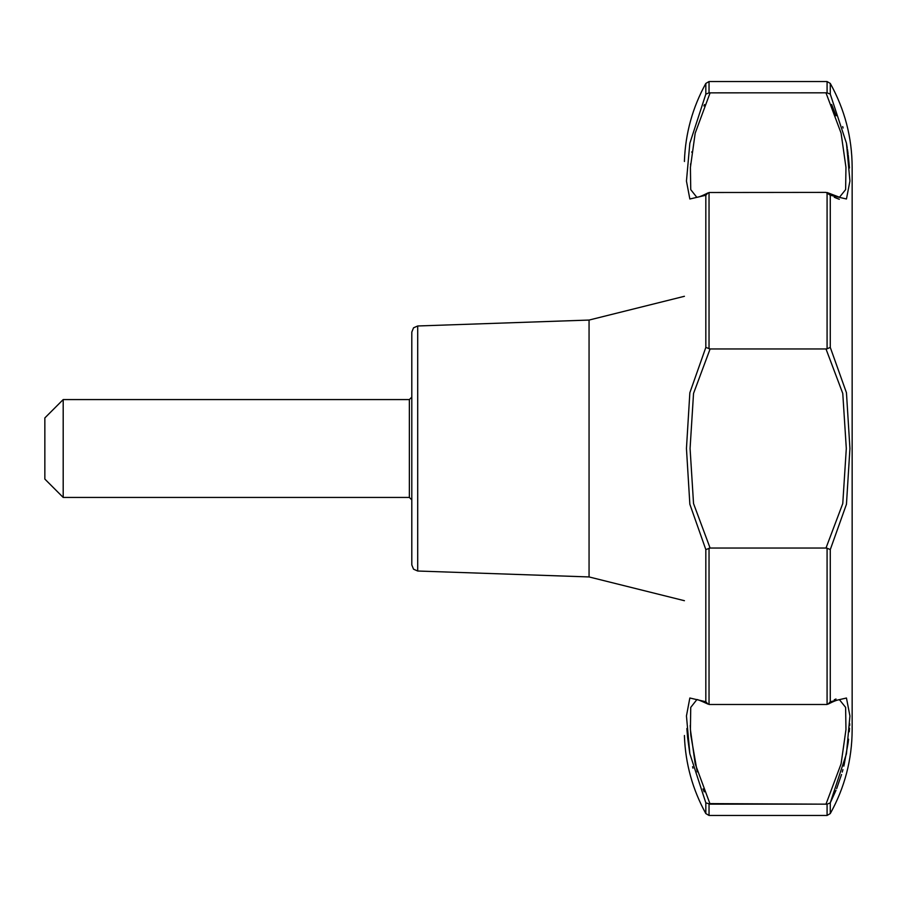 <?xml version="1.0" encoding="UTF-8"?>
<svg xmlns="http://www.w3.org/2000/svg" width="897" height="897" viewBox="0 0 897 897"><rect width="100%" height="100%" fill="white"/><g stroke="black" fill="none" stroke-linecap="round" stroke-linejoin="round"><path stroke-width="1.35" d="M686.867 728.532L687.607 737.581M687.64 737.872L689.737 753.121M692.585 766.722L692.955 768.168M705.827 802.837L689.849 753.749L686.452 715.952L689.838 698.001L705.827 701.746L708.069 704.134C699.895 700.344 696.128 698.886 696.745 699.772L690.735 707.397L690.41 729.665L695.186 763.84L710.099 804.149L705.827 802.837L705.827 813.568C692.596 789.517 685.465 763.773 684.433 736.347L684.433 735.495M705.827 549.592L689.849 504.237L686.452 448.5L689.849 392.763L705.827 347.408L710.099 348.955L693.538 393.424L690.073 448.489L693.538 503.565L710.099 548.045L705.827 549.592L705.827 701.746M705.827 195.254L689.849 198.999L686.452 181.071L689.838 143.273L705.827 94.163L709.034 92.817L710.099 92.851L695.186 133.182L690.41 167.414L690.746 189.648L696.756 197.228C698.393 197.329 702.172 195.871 708.069 192.866L705.827 195.254L705.827 347.408M411.801 448.5L411.801 564.908L411.801 332.092L411.801 448.5L411.801 397.124L409.357 399.569L409.357 497.431L63.194 497.431L63.194 399.569L409.357 399.569M709.034 548.202L709.034 704.493L827.079 704.493L827.079 548.202L825.991 548.045L842.765 503.598L846.308 448.511L842.765 393.413L825.991 348.955L827.079 348.798L827.079 192.507L839.502 197.228L845.624 189.603L845.949 167.313L841.083 133.137L825.991 92.851L827.079 92.817L710.099 92.851M825.991 92.851L826.316 93.445M831.631 104.456L836.071 115.791M690.567 164.88L690.645 163.781M691.8 152.333L691.879 151.75M703.898 105.924L704.47 104.579M834.266 197.228L835.993 198.002M836.307 198.136L839.312 199.269M849.47 168.031L848.248 155.114M848.091 153.847L847.441 149.16M847.239 147.882L846.443 143.184M843.09 128.002L842.709 126.578M830.274 94.151L830.274 83.421L827.079 81.549L827.079 92.817L830.274 94.151L846.454 143.206L849.93 181.026L846.454 198.988L830.274 195.243L825.991 192.395L709.034 192.507L709.034 348.798M825.991 548.045L710.099 548.045M825.991 348.955L710.099 348.955M705.827 813.568L709.034 815.451L827.079 815.451L827.079 804.183L709.819 803.611M827.079 804.183L830.274 802.849L846.454 753.76L849.93 715.941L846.454 698.012L830.274 701.757L828.021 704.145C833.975 701.129 837.798 699.671 839.502 699.772L845.613 707.363L845.961 729.597L841.094 763.84L825.991 804.149L710.099 804.149M827.079 348.798L830.274 347.397L846.454 392.729L849.93 448.5L846.454 504.26L830.274 549.603L827.079 548.202M830.274 83.421C844.727 109.468 852.027 137.376 852.15 167.167L852.15 729.833C852.027 759.624 844.727 787.532 830.274 813.579L830.274 802.849L835.993 790.302M836.654 788.642L841.543 774.481M842.249 772.082L842.922 769.626M843.819 766.15L843.954 765.59M844.122 764.928L848.158 742.615M848.17 742.525L848.562 739.173M849.268 731.75L849.515 728.185M849.661 725.617L849.751 723.823M835.993 698.998L834.266 699.772M704.223 791.838L703.013 788.912M697.227 771.846L690.802 735.204M690.791 735.035L690.208 725.426M839.491 699.772L840.141 699.806M411.801 564.908L413.551 569.191L417.71 571.019L417.71 325.981L589.06 320.061L589.06 576.939L684.433 600.71M63.194 399.569L44.85 417.924L44.85 479.076L63.194 497.431M684.433 161.505L684.433 160.653C685.465 133.227 692.596 107.483 705.827 83.432L705.827 94.163M709.034 92.817L709.034 81.549L705.827 83.432M709.034 815.451L709.034 804.183M830.274 347.397L830.274 195.243M830.274 701.757L830.274 549.603M417.71 325.981L413.551 327.809L411.801 332.092M827.079 81.549L709.034 81.549M827.079 815.451L830.274 813.579M589.06 320.061L684.433 296.29M417.71 571.019L589.06 576.939M409.357 497.431L411.801 499.876"/></g></svg>
